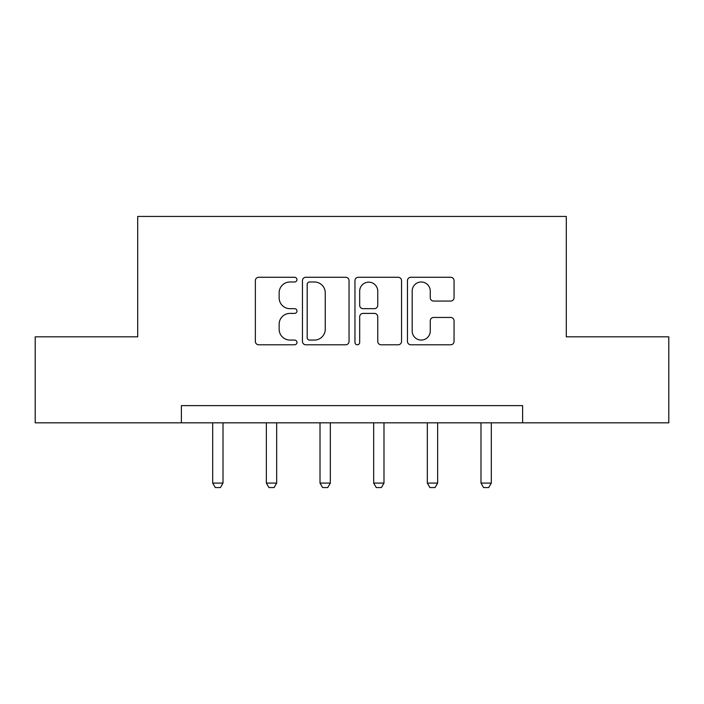 <?xml version="1.0" encoding="UTF-8"?>
<svg xmlns="http://www.w3.org/2000/svg" width="704" height="704" viewBox="0 0 704 704"><rect width="100%" height="100%" fill="white"/><g stroke="black" fill="none" stroke-linecap="round" stroke-linejoin="round"><path stroke-width="1.06" d="M296.965 279.629A2.367 2.367 0 0 0 294.606 277.27L258.729 277.27A3.379 3.379 0 0 0 255.35 280.65L255.35 341.422A3.379 3.379 0 0 0 258.729 344.793L294.606 344.793A2.367 2.367 0 0 0 296.965 342.434A2.367 2.367 0 0 0 294.606 340.067L289.96 340.067A10.806 10.806 0 0 1 279.154 329.261L279.154 324.201A10.806 10.806 0 0 1 289.96 313.394L294.606 313.394A2.367 2.367 0 0 0 296.965 311.036A2.367 2.367 0 0 0 294.606 308.669L289.96 308.669A10.806 10.806 0 0 1 279.154 297.862L279.154 292.802A10.806 10.806 0 0 1 289.96 281.996L294.606 281.996A2.367 2.367 0 0 0 296.965 279.629M450.674 301.074A3.379 3.379 0 0 0 454.054 297.695L454.054 280.65A3.379 3.379 0 0 0 450.674 277.27L410.837 277.27A3.379 3.379 0 0 0 407.458 280.65L407.458 341.422A3.379 3.379 0 0 0 410.837 344.793L450.674 344.793A3.379 3.379 0 0 0 454.054 341.422L454.054 320.822A3.379 3.379 0 0 0 450.674 317.451L433.62 317.451A3.379 3.379 0 0 0 430.25 320.822L430.25 331.038A9.029 9.029 0 0 1 421.212 340.067A9.029 9.029 0 0 1 412.183 331.038L412.183 291.025A9.029 9.029 0 0 1 421.212 281.996A9.029 9.029 0 0 1 430.25 291.025L430.25 297.695A3.379 3.379 0 0 0 433.62 301.074L450.674 301.074M181.386 422.822L35.2 422.822L35.2 336.829L137.702 336.829L137.702 216.436L566.298 216.436L566.298 336.829L668.8 336.829L668.8 422.822L522.614 422.822L522.614 405.627L181.386 405.627L181.386 422.822L522.614 422.822M349.043 280.65A3.379 3.379 0 0 0 345.673 277.27L305.826 277.27A3.379 3.379 0 0 0 302.456 280.65L302.456 341.422A3.379 3.379 0 0 0 305.826 344.793L345.673 344.793A3.379 3.379 0 0 0 349.043 341.422L349.043 280.65M358.327 277.27L398.174 277.27A3.379 3.379 0 0 1 401.544 280.65L401.544 341.422A3.379 3.379 0 0 1 398.174 344.793L381.119 344.793A3.379 3.379 0 0 1 377.749 341.422L377.749 316.774A3.379 3.379 0 0 0 374.37 313.394L363.062 313.394A3.379 3.379 0 0 0 359.682 316.774L359.682 342.434A2.367 2.367 0 0 1 357.315 344.793A2.367 2.367 0 0 1 354.957 342.434L354.957 280.65A3.379 3.379 0 0 1 358.327 277.27M309.54 281.996A2.367 2.367 0 0 0 307.182 284.363L307.182 337.709A2.367 2.367 0 0 0 309.54 340.067L314.442 340.067A10.806 10.806 0 0 0 325.239 329.261L325.239 292.802A10.806 10.806 0 0 0 314.442 281.996L309.54 281.996M377.749 291.201A9.029 9.029 0 0 0 368.711 282.163A9.029 9.029 0 0 0 359.682 291.201L359.682 305.29A3.379 3.379 0 0 0 363.062 308.669L374.37 308.669A3.379 3.379 0 0 0 377.749 305.29L377.749 291.201M212.687 422.822L212.687 483.085L223.01 483.085L223.01 422.822M223.01 483.085L220.431 487.564L215.274 487.564L212.687 483.085M266.35 422.822L266.35 483.085L276.672 483.085L276.672 422.822M276.672 483.085L274.094 487.564L268.928 487.564L266.35 483.085M320.012 422.822L320.012 483.085L330.326 483.085L330.326 422.822M330.326 483.085L327.747 487.564L322.59 487.564L320.012 483.085M373.674 422.822L373.674 483.085L383.988 483.085L383.988 422.822M383.988 483.085L381.41 487.564L376.253 487.564L373.674 483.085M427.328 422.822L427.328 483.085L437.65 483.085L437.65 422.822M437.65 483.085L435.072 487.564L429.906 487.564L427.328 483.085M480.99 422.822L480.99 483.085L491.313 483.085L491.313 422.822M491.313 483.085L488.726 487.564L483.569 487.564L480.99 483.085"/></g></svg>
